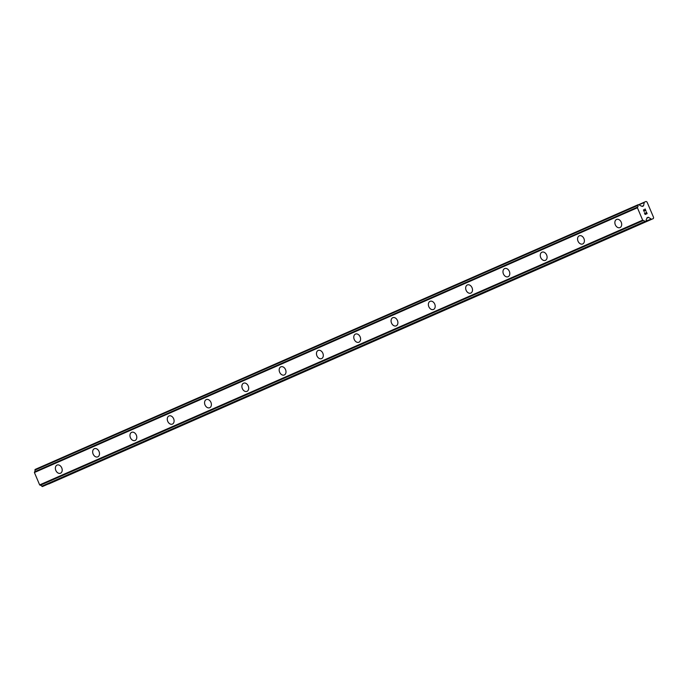 <?xml version="1.0" encoding="UTF-8"?>
<svg xmlns="http://www.w3.org/2000/svg" width="688" height="688" viewBox="0 0 688 688"><rect width="100%" height="100%" fill="white"/><g stroke="black" fill="none" stroke-linecap="round" stroke-linejoin="round"><path stroke-width="1.03" d="M60.449 473.241A4.412 3.225 67.8 0 1 55.814 470.411A4.412 3.225 67.8 0 1 57.061 465.088A4.412 3.225 67.8 0 1 57.113 465.071A4.412 3.225 67.8 0 1 61.757 467.9A4.412 3.225 67.8 0 1 60.51 473.224A4.412 3.225 67.8 0 1 60.449 473.241A4.412 3.225 67.8 0 1 55.823 470.411A4.412 3.225 67.8 0 1 57.061 465.088A4.412 3.225 67.8 0 1 57.121 465.062M94.368 448.714A4.412 3.225 67.8 0 1 94.419 448.688A4.412 3.225 67.8 0 1 99.055 451.526A4.412 3.225 67.8 0 1 97.808 456.841A4.412 3.225 67.8 0 1 97.756 456.866A4.412 3.225 67.8 0 1 93.121 454.037A4.412 3.225 67.8 0 1 94.368 448.714M97.756 456.866A4.412 3.225 67.8 0 1 93.112 454.037A4.412 3.225 67.8 0 1 94.359 448.714A4.412 3.225 67.8 0 1 94.419 448.688M135.054 440.492A4.412 3.225 67.8 0 1 130.41 437.663A4.412 3.225 67.8 0 1 131.657 432.339A4.412 3.225 67.8 0 1 131.718 432.313A4.412 3.225 67.8 0 1 136.353 435.143A4.412 3.225 67.8 0 1 135.106 440.466A4.412 3.225 67.8 0 1 135.054 440.492A4.412 3.225 67.8 0 1 130.419 437.654A4.412 3.225 67.8 0 1 131.666 432.339A4.412 3.225 67.8 0 1 131.718 432.313M172.353 424.118A4.412 3.225 67.8 0 1 167.717 421.288A4.412 3.225 67.8 0 1 168.956 415.965A4.412 3.225 67.8 0 1 169.016 415.939A4.412 3.225 67.8 0 1 173.651 418.768A4.412 3.225 67.8 0 1 172.413 424.092A4.412 3.225 67.8 0 1 172.353 424.118A4.412 3.225 67.8 0 1 167.717 421.28A4.412 3.225 67.8 0 1 168.964 415.965A4.412 3.225 67.8 0 1 169.016 415.939M209.651 407.743A4.412 3.225 67.8 0 1 205.015 404.914A4.412 3.225 67.8 0 1 206.254 399.59A4.412 3.225 67.8 0 1 206.314 399.565A4.412 3.225 67.8 0 1 210.949 402.394A4.412 3.225 67.8 0 1 209.711 407.717A4.412 3.225 67.8 0 1 209.651 407.743A4.412 3.225 67.8 0 1 205.015 404.905A4.412 3.225 67.8 0 1 206.262 399.582A4.412 3.225 67.8 0 1 206.314 399.565M246.958 391.36A4.412 3.225 67.8 0 1 242.322 388.531A4.412 3.225 67.8 0 1 243.561 383.207A4.412 3.225 67.8 0 1 243.621 383.19M243.561 383.216A4.412 3.225 67.8 0 1 243.612 383.19A4.412 3.225 67.8 0 1 248.256 386.02A4.412 3.225 67.8 0 1 247.009 391.343A4.412 3.225 67.8 0 1 246.949 391.369A4.412 3.225 67.8 0 1 242.314 388.531A4.412 3.225 67.8 0 1 243.561 383.216M284.256 374.986A4.412 3.225 67.8 0 1 279.62 372.156A4.412 3.225 67.8 0 1 280.867 366.833A4.412 3.225 67.8 0 1 280.919 366.807M280.859 366.833A4.412 3.225 67.8 0 1 280.91 366.816A4.412 3.225 67.8 0 1 285.554 369.645A4.412 3.225 67.8 0 1 284.307 374.969A4.412 3.225 67.8 0 1 284.247 374.986A4.412 3.225 67.8 0 1 279.612 372.156A4.412 3.225 67.8 0 1 280.859 366.833M321.554 358.611A4.412 3.225 67.8 0 1 316.91 355.782A4.412 3.225 67.8 0 1 318.157 350.459A4.412 3.225 67.8 0 1 318.217 350.433A4.412 3.225 67.8 0 1 322.853 353.271A4.412 3.225 67.8 0 1 321.606 358.586A4.412 3.225 67.8 0 1 321.554 358.611A4.412 3.225 67.8 0 1 316.919 355.782A4.412 3.225 67.8 0 1 318.166 350.459A4.412 3.225 67.8 0 1 318.217 350.433M355.464 334.084A4.412 3.225 67.8 0 1 355.515 334.058A4.412 3.225 67.8 0 1 360.151 336.888A4.412 3.225 67.8 0 1 358.904 342.211A4.412 3.225 67.8 0 1 358.852 342.237A4.412 3.225 67.8 0 1 354.217 339.399A4.412 3.225 67.8 0 1 355.464 334.084M358.852 342.237A4.412 3.225 67.8 0 1 354.217 339.408A4.412 3.225 67.8 0 1 355.455 334.084A4.412 3.225 67.8 0 1 355.515 334.058M396.15 325.863A4.412 3.225 67.8 0 1 391.515 323.033A4.412 3.225 67.8 0 1 392.753 317.71A4.412 3.225 67.8 0 1 392.814 317.684A4.412 3.225 67.8 0 1 397.449 320.513A4.412 3.225 67.8 0 1 396.211 325.837A4.412 3.225 67.8 0 1 396.15 325.863A4.412 3.225 67.8 0 1 391.515 323.025A4.412 3.225 67.8 0 1 392.762 317.71A4.412 3.225 67.8 0 1 392.814 317.684M433.449 309.488A4.412 3.225 67.8 0 1 428.813 306.659A4.412 3.225 67.8 0 1 430.06 301.335A4.412 3.225 67.8 0 1 430.12 301.31A4.412 3.225 67.8 0 1 434.747 304.139A4.412 3.225 67.8 0 1 433.509 309.462A4.412 3.225 67.8 0 1 433.449 309.488A4.412 3.225 67.8 0 1 428.813 306.65A4.412 3.225 67.8 0 1 430.06 301.327A4.412 3.225 67.8 0 1 430.112 301.31M470.755 293.105A4.412 3.225 67.8 0 1 466.12 290.276A4.412 3.225 67.8 0 1 467.358 284.952A4.412 3.225 67.8 0 1 467.419 284.935A4.412 3.225 67.8 0 1 472.054 287.765A4.412 3.225 67.8 0 1 470.807 293.088A4.412 3.225 67.8 0 1 470.747 293.114A4.412 3.225 67.8 0 1 466.111 290.276A4.412 3.225 67.8 0 1 467.358 284.961A4.412 3.225 67.8 0 1 467.41 284.935M508.045 276.731A4.412 3.225 67.8 0 1 503.41 273.901A4.412 3.225 67.8 0 1 504.657 268.578A4.412 3.225 67.8 0 1 504.717 268.561A4.412 3.225 67.8 0 1 509.352 271.39A4.412 3.225 67.8 0 1 508.105 276.714A4.412 3.225 67.8 0 1 508.045 276.731A4.412 3.225 67.8 0 1 503.418 273.901A4.412 3.225 67.8 0 1 504.665 268.578A4.412 3.225 67.8 0 1 504.717 268.552M545.352 260.356A4.412 3.225 67.8 0 1 540.708 257.527A4.412 3.225 67.8 0 1 541.955 252.204A4.412 3.225 67.8 0 1 542.015 252.178A4.412 3.225 67.8 0 1 546.65 255.016A4.412 3.225 67.8 0 1 545.403 260.331A4.412 3.225 67.8 0 1 545.352 260.356A4.412 3.225 67.8 0 1 540.716 257.527A4.412 3.225 67.8 0 1 541.963 252.204A4.412 3.225 67.8 0 1 542.015 252.178M582.65 243.982A4.412 3.225 67.8 0 1 578.015 241.153A4.412 3.225 67.8 0 1 579.253 235.829A4.412 3.225 67.8 0 1 579.313 235.803A4.412 3.225 67.8 0 1 583.949 238.633A4.412 3.225 67.8 0 1 582.702 243.956A4.412 3.225 67.8 0 1 582.65 243.982A4.412 3.225 67.8 0 1 578.015 241.144A4.412 3.225 67.8 0 1 579.262 235.829A4.412 3.225 67.8 0 1 579.313 235.803M616.56 219.455A4.412 3.225 67.8 0 1 616.611 219.429A4.412 3.225 67.8 0 1 621.247 222.258A4.412 3.225 67.8 0 1 620.008 227.582A4.412 3.225 67.8 0 1 619.948 227.608A4.412 3.225 67.8 0 1 615.313 224.77A4.412 3.225 67.8 0 1 616.56 219.455M619.948 227.608A4.412 3.225 67.8 0 1 615.313 224.778A4.412 3.225 67.8 0 1 616.551 219.455A4.412 3.225 67.8 0 1 616.611 219.429M645.163 214.226L645.972 213.891L645.163 214.226L644.518 212.721L645.163 214.226M645.972 213.891L645.619 213.074M645.757 213.013L646.101 213.839L645.748 213.022M646.101 213.839L646.909 213.512L646.101 213.839M646.909 213.512L646.273 211.999M647.124 213.65L646.402 211.947L647.133 213.65L645.112 214.475L644.389 212.773M644.398 211.388L643.65 211.027L643.555 209.728M644.011 209.711L644.57 209.969L644.011 209.711M644.57 209.969L645.671 210.588L644.561 209.969M645.671 210.588L644.991 208.989M645.98 210.949L645.12 208.937L645.98 210.949L643.83 209.857L643.968 211.182L643.65 209.926M651.287 219.119L646.221 220.908A1.858 1.273 -113.7 0 1 646.574 219.171L646.866 218.105A0.929 0.636 -113.7 0 1 647.176 217.683L648.087 217.305A0.929 0.636 -113.7 0 1 648.612 217.391L651.287 219.119A0.929 0.636 -113.7 0 0 651.811 219.197L653.376 218.56L653.6 217.468L647.064 202.066L646.109 201.446L644.544 202.083A0.929 0.636 -113.7 0 1 644.544 202.083L639.057 204.491L644.536 202.091A0.929 0.636 -113.7 0 0 644.235 202.504L643.607 205.592A0.929 0.636 -113.7 0 1 643.297 206.013L642.377 206.383A0.929 0.636 -113.7 0 1 641.852 206.305L640.881 205.746A1.858 1.273 -113.7 0 1 639.367 204.766L638.154 204.697L35.14 469.44L34.959 470.093A1.858 1.273 -113.7 0 1 34.606 471.813L34.4 472.518L39.655 484.894L40.308 485.246A1.858 1.273 -113.7 0 1 41.805 486.218L43.043 486.296L646.041 221.553L43.034 486.296M646.195 221.347L644.819 221.476A1.858 1.273 -113.7 0 0 643.323 220.504L642.661 220.151L637.415 207.776L637.621 207.071A1.858 1.273 -113.7 0 0 637.974 205.351L638.154 204.697L35.14 469.44M48.418 483.931A0.929 0.636 66.3 0 0 48.805 483.939L653.376 218.56M637.621 207.071L34.606 471.813M637.501 207.337L34.495 472.08M637.415 207.776L34.4 472.518M642.661 220.151L39.655 484.894M643.048 220.401L40.033 485.143M643.323 220.504L40.308 485.246M644.235 202.504L639.298 204.671M643.607 205.592L641.913 206.331M638 204.904L34.993 469.646M637.965 205.093L34.95 469.835M637.974 205.351L34.959 470.093M644.819 221.476L41.805 486.218M644.991 221.656L41.985 486.399M645.163 221.768L42.149 486.511M645.421 221.811L42.407 486.554M648.087 217.305L647.038 217.769M648.612 217.391L646.849 218.156M651.811 219.197L48.805 483.939"/></g></svg>
